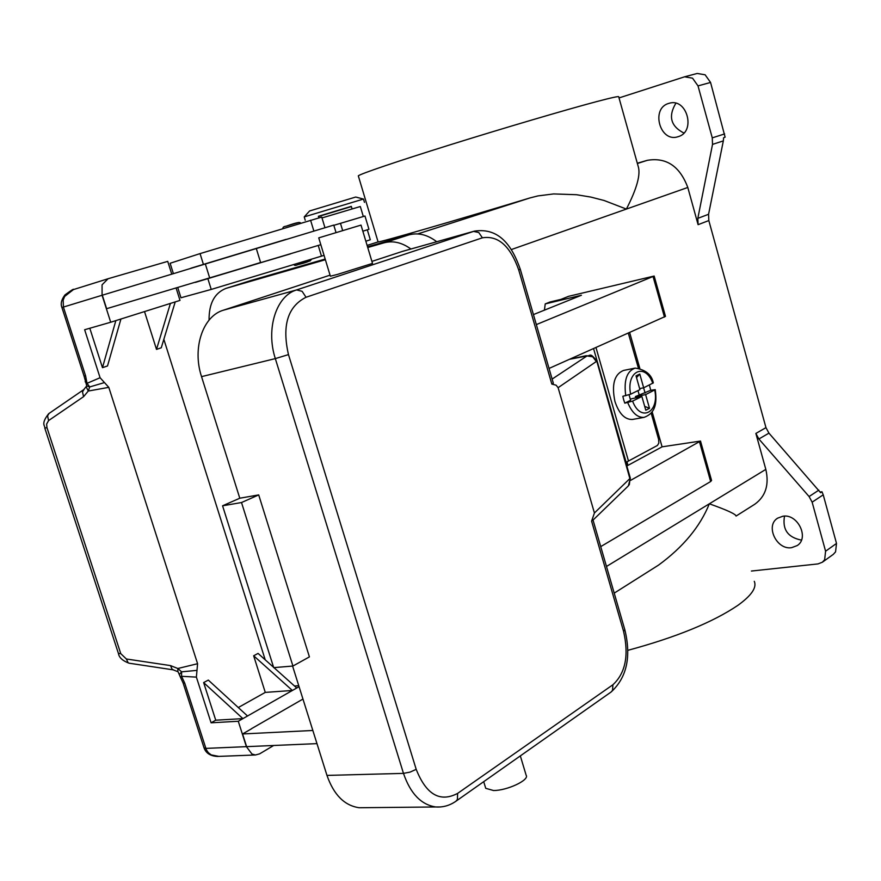<?xml version="1.0" encoding="UTF-8"?>
<svg xmlns="http://www.w3.org/2000/svg" width="881" height="881" viewBox="0 0 881 881"><rect width="100%" height="100%" fill="white"/><g stroke="black" fill="none" stroke-linecap="round" stroke-linejoin="round"><path stroke-width="1.32" d="M751.416 571.042L817.964 563.917L822.347 562.243L824.649 559.721L825.585 551.22L812.139 502.17L823.228 494.825L821.984 491.785L820.607 492.699L768.948 433.144L765.963 427.637L755.876 433.441L758.871 438.991L809.088 496.543L812.139 502.17M627.834 650.343C676.223 637.238 712.916 622.228 737.915 605.324C751.504 595.512 756.966 587.517 754.29 581.317M614.211 593.133L658.503 565.128C683.149 547.112 700.087 526.673 709.337 503.8C726.946 510.055 735.855 514.141 736.064 516.068L754.841 504.196C765.655 496.344 769.311 484.737 765.82 469.386L755.876 433.441M823.228 494.825L836.51 543.434L825.585 551.22M822.347 562.243L833.272 554.38L835.562 551.869L836.51 543.434M820.222 492.027L821.984 491.785M784.519 516.123C782.196 529.448 787.845 537.443 801.446 540.108M782.868 516.233C797.668 513.48 809.617 537.939 797.184 545.581L791.567 547.674C776.59 550.185 765.005 525.594 777.659 518.149L782.868 516.233M723.334 140.883L708.577 214.281L697.829 218.356L712.52 144.396L723.334 140.883L723.598 137.777L725.118 137.161L710.56 82.451L705.119 74.797L697.212 73.464L684.581 76.812L692.532 78.167L698.016 85.898L710.56 82.451M697.829 218.356L698.093 224.677L708.82 220.558L708.577 214.281M708.82 220.558L765.963 427.637M698.093 224.677L687.797 187.466C679.802 166.168 666.289 157.126 647.293 160.331L637.315 163.238M544.436 310.145L545.229 303.912L550.074 301.985L560.988 299.375L568.652 296.302L654.165 276.039L536.331 324.593M358.391 176.123L358.314 175.848C359.955 173.998 396.736 161.476 450.334 144.737C503.844 128.031 565.646 109.828 596.184 101.722C611.943 97.549 619.464 95.941 618.737 96.877L638.086 166.024C640.905 174.086 637.007 188.435 626.391 209.072L604.113 200.494L590.843 197.08L576.482 194.712L553.598 193.93L537.928 195.912L530.098 197.895C453.33 221.186 378.731 242.704 378.092 241.923L367.102 245.403L378.037 241.923M684.581 76.812L619.035 97.923M724.623 133.923L712.266 137.865L698.016 85.898M712.266 137.865L712.52 144.396M677.941 136.731C660.001 142.92 650.387 108.352 668.734 103.418L669.086 103.319C687.037 97.351 696.32 131.996 678.084 136.687L677.941 136.731M675.859 103.264C668.051 116.303 670.716 126.236 683.876 133.031M436.723 241.735C427.527 234.687 418.244 232.408 408.883 234.886L367.531 246.823M325.166 259.047L250.722 280.565M367.74 247.517L384.017 242.826C392.97 240.436 401.934 242.495 410.909 248.993M209.061 320.144C208.907 303.549 214.535 292.966 225.943 288.406L325.375 259.73M312.832 730.47L242.561 733.961L246.614 746.648L316.973 743.63M242.561 733.961L251.592 728.741M251.559 728.642L302.954 699.062M324.054 255.369L211.231 289.431L180.968 297.767L177.775 287.613M367.322 229.831L370.295 239.742L365.846 241.229M320.805 244.676L106.623 308.691L102.306 295.201L333.767 225.084L336.035 232.606M260.611 262.494L219.05 275.279L262.263 262.241L260.655 262.648L256.283 248.464L257.869 247.957M324.946 227.672L321.741 217.078L200.053 253.607L170.121 263.265L173.359 273.539M363.313 216.484L360.329 206.517L321.994 217.926M352.059 208.863L351.31 206.363L318.382 216.286L318.845 217.816M351.376 206.583L318.459 216.528M363.501 199.04L304.242 216.902L305.211 220.25M364.47 202.355L363.479 199.062L355.715 197.036L309.561 210.977M286.182 239.335L190.935 268.187M290.609 253.827L262.263 262.241M219.05 275.279L195.373 282.394M118.417 653.449L120.752 653.625L46.979 427.681L46.616 424.091L48.587 420.578L83.574 396.67L88.276 391.043L89.708 386.935L87.021 383.334L85.578 375.791L63.399 307.062L102.086 295.267L102.064 284.816L108.088 278.737L167.731 261.371L171.718 274.046M102.086 295.267L110.709 322.237L115.84 320.618L102.471 367.663L107.515 365.956L120.939 319.01L115.84 320.618M176.134 288.098L179.999 300.399L120.939 319.01M85.578 375.791L84.069 376.11L61.923 307.513L63.399 307.062L63.157 300.124L64.643 296.445L73.409 289.596L107.779 278.837M170.418 303.416L156.51 349.394L161.267 347.786L175.22 301.908M144.517 311.577L156.51 349.394M89.807 328.25L102.471 367.663M273.672 745.491L259.609 753.861L255.435 754.984L251.955 754.015L246.394 746.659L238.277 721.264L211.088 722.805L196.386 677.115L197.586 663.712L108.792 387.354L100.082 377.729L84.642 329.736L110.709 322.237M209.744 278.132L205.284 263.815M214.612 261.018L256.316 248.552M333.844 225.327L364.976 216.01L368.952 229.28L362.84 231.218M211.088 722.805L215.735 720.195L203.643 682.588L242.914 718.632L215.735 720.195M238.288 707.542L265.269 692.4L253.662 655.783L292.382 690.473L247.528 716L208.312 680.088L203.643 682.588M273.606 667.313L258.067 653.416L253.662 655.783M163.844 339.339L265.214 659.814M247.528 716L238.277 721.264M299.055 686.673L292.382 690.473L265.269 692.4M296.732 687.995L273.947 667.622M294.518 686.013L298.747 685.704M218.785 756.383L211.264 754.918L208.368 752.726L206.33 749.753L184.768 683.216L181.563 676.3L181.618 671.829L196.981 670.375M83.574 396.67L82.495 391.913L84.014 389.446M46.979 427.681L44.788 428.056M173.546 669.901L172.18 669.373L170.507 665.596L126.368 658.988L120.752 653.625M179.559 674.229L181.618 671.829L177.83 668.503L170.507 665.596M197.586 663.712L177.83 668.503L177.863 671.685L173.117 669.835L129.055 663.195L128.097 662.721L126.368 658.988M104.454 382.585L89.708 386.935L86.613 385.878L86.195 386.77L88.276 391.043L108.792 387.354M178.105 671.851L180.561 677.445M83.794 389.589L86.393 386.352M48.664 413.729C40.427 424.157 45.294 425.666 44.799 428.1L118.461 653.559C119.067 657.545 122.547 660.739 128.901 663.151M652.16 411.868L662.083 446.832L700.505 441.062L630.631 480.343M629.662 332.555L639.793 368.258M600.721 546.616L710.648 481.522L711.573 480.464L700.527 441.161M545.229 303.912L581.405 295.256L533.434 314.583M549.05 368.434L665.485 316.367L654.176 276.083M662.083 446.832L627.977 465.366L626.986 461.886M651.18 413.167L658.636 439.421L658.823 443.121L657.424 445.456L625.818 462.459M627.977 465.366L626.809 465.917M638.362 367.994L628.307 333.161M632.899 419.378L632.349 419.477C624.805 419.642 619.002 413.63 614.927 401.439C611.447 384.534 614.332 374.205 623.583 370.427L634.749 368.181M649.363 385.008L650.751 390.283L655.255 389.655L645.619 394.622L649.506 408.332L645.784 410.227L641.875 396.483L630.278 399.093M641.875 396.483L632.591 401.108L624.794 403.157L623.671 399.787L622.834 396.285L630.631 394.214L639.936 389.644L636.016 375.868L639.782 374.062L643.681 387.805L639.628 388.576M650.751 390.283L635.41 396.56L645.619 394.622M635.41 396.56L635.719 397.65M644.683 406.35L649.506 408.332M629.067 394.831L630.62 400.271L624.794 403.157M643.615 387.816L645.101 393.091M639.143 394.71L637.976 390.613M643.681 387.805L653.328 382.872C651.632 374.623 645.586 369.69 635.19 368.093C626.82 371.11 623.682 380.317 625.763 395.723M639.782 374.062L636.511 377.597M520.286 269.234L553.345 383.279L551.836 384.094L556.109 385.184L558.114 387.684L596.327 361.507L592.726 356.805L587.021 355.935L552.134 379.083M596.767 361.056L630.311 478.13L594.422 512.995L591.603 521.145L592.979 519.9L624.794 629.64L623.572 631.358C629.056 655.343 625.499 673.139 612.901 684.768L457.613 793.396L457.426 799.463L455.995 801.181C449.817 805.52 443.077 807.448 435.776 806.974L440.434 806.974M371.903 261.404L402.727 251.305L474.474 231.108L296.6 289.926C276.227 295.829 265.633 328.866 275.324 358.611L403.476 773.375C410.403 793.572 421.173 804.771 435.776 806.974L359.184 807.734C344.515 805.63 333.778 794.849 326.972 775.412L292.58 666.058M594.422 512.995L558.114 387.684M239.786 498.217L222.574 505.804L241.515 502.533L258.706 494.913L239.786 498.217L201.54 376.639C192.058 348.083 202.894 316.147 223.345 310.211L330.056 275.158M258.706 494.913L309.418 656.885L292.933 666.036L241.515 502.533M222.574 505.804L273.705 667.633L292.933 666.036M361.012 225.096L372.509 263.408L337.247 274.476L330.375 276.205L318.746 237.87L361.012 225.096L318.746 237.87M485.464 787.449L485.728 788.319L493.525 790.521C507.203 790.631 529.8 779.938 526.133 775.203L520.33 755.898M364.349 807.69L359.184 807.734M818.834 490.155L809.088 496.543M758.871 438.991L768.948 433.144M687.797 187.466L511.299 249.576M765.82 469.386L606.48 566.472M647.293 160.331L637.381 163.503M530.098 197.895L417.693 233.928M384.017 242.826L408.883 234.886M226.439 288.252L251.691 280.257M318.239 245.458L321.488 256.173M207.883 278.704L211.231 289.431M310.575 220.217L313.845 230.987M200.053 253.607L203.412 264.377M308.097 261.404C311.059 260.556 311.169 260.567 308.438 261.437L297.954 264.608C295.653 265.633 294.342 265.644 294.023 264.652M296.457 223.201C299.408 222.276 299.496 222.21 296.732 223.014L286.226 226.175C295.884 222.695 300.641 221.704 300.498 223.19M342.665 230.602L340.473 223.334M246.394 746.659L205.802 748.398L204.04 747.826M196.386 677.115L181.563 676.3L180.517 677.379L183.094 682.951L184.768 683.216M48.587 420.578L47.563 415.865L49.039 413.453M85.171 381.803L87.021 383.334L100.082 377.729M86.767 385.922L84.058 376.088M183.05 682.797L204.095 748.013C206.033 753.244 210.46 756.052 217.387 756.438L255.435 754.984M699.547 442.031L710.648 481.522M653.096 276.667L664.45 317.072M595.985 347.543L628.494 461.093M593.574 348.623L626.138 462.294M627.724 402.617C632.018 412.804 637.437 417.726 644.011 417.385L632.349 419.477M652.799 383.323C645.244 362.058 625.829 371.088 630.631 394.214M632.591 401.108C640.509 422.616 659.55 412.627 654.726 390.096M569.666 359.261L587.021 355.935M593.023 520.087L628.065 486.169L629.353 484.55L629.981 478.945L596.734 360.935C589.125 351.244 590.975 356.805 586.162 355.704L585.546 355.902M457.613 793.396C440.026 802.635 426.217 794.618 416.195 769.333L288.472 354.603C281.854 325.618 287.713 306.511 306.048 297.26L482.392 237.815C498.161 235.282 510.264 245.986 518.722 269.927L520.264 269.19C512.489 247.065 499.99 227.32 474.474 231.108M518.722 269.927L551.836 384.094M482.392 237.815L478.779 232.518L473.504 231.395L401.747 251.603M306.048 297.26L302.106 291.314L296.6 289.926L223.345 310.211M288.472 354.603L275.324 358.611L201.54 376.639M416.195 769.333L410.072 772.108L403.476 773.375L326.972 775.412M624.86 629.849C631.38 656.83 626.798 677.544 611.106 692.003L612.537 690.363L612.901 684.768M591.603 521.145L623.572 631.358M378.092 241.923L358.314 175.848M225.943 288.406L251.195 280.411M282.922 228.421C282.768 227.221 283.858 226.472 286.204 226.186M309.616 210.922L304.242 216.902M311.456 259.289C310.806 260.886 306.302 262.659 297.943 264.619M83.783 389.6L48.873 413.563M73.409 289.596L107.911 278.792M61.923 307.513C60.404 303.879 61.417 299.683 64.963 294.915C71.35 290.223 74.169 288.45 73.442 289.585M655.255 389.655C656.653 400.701 656.907 412.726 644.011 417.385M569.93 359.14L586.019 355.737M611.106 692.003L455.995 801.181M485.728 788.319L483.713 781.678M630.356 478.317L628.362 485.872"/></g></svg>
